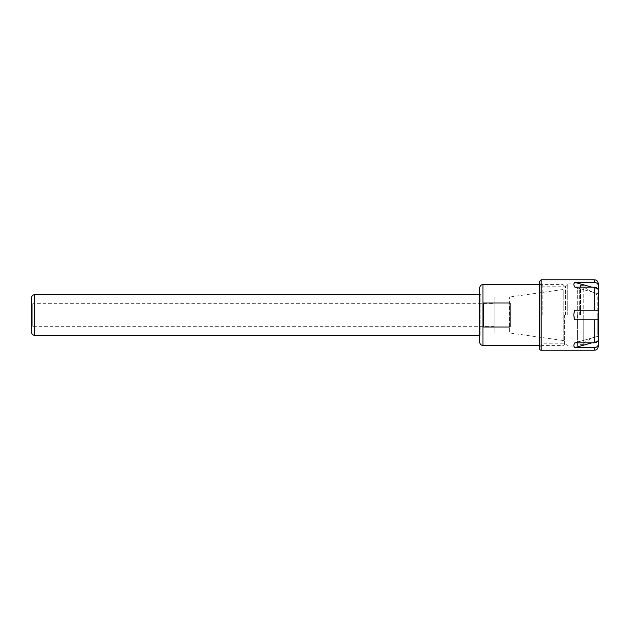 <?xml version="1.0" encoding="UTF-8"?>
<svg xmlns="http://www.w3.org/2000/svg" width="630" height="630" viewBox="0 0 630 630"><rect width="100%" height="100%" fill="white"/><g stroke="black" fill="none" stroke-linecap="round" stroke-linejoin="round"><path stroke-width="0.47" stroke-dasharray="3.15 2.36" d="M510.103 327.002L510.103 302.998L483.588 302.998L483.588 327.002L510.103 327.002L510.103 302.998L510.103 327.002M483.588 302.998L483.588 327.002L483.588 302.998M31.5 302.991L31.5 327.009L31.5 302.991L32.744 303.707L32.744 326.293L32.744 303.707L494.093 303.707L494.093 326.293L494.093 303.707M564.551 315L564.551 343.822L564.551 315M564.551 343.822A1.599 1.599 0 0 1 562.952 345.429L562.952 284.571L562.952 345.429L539.571 345.429M494.093 332.947L494.093 297.053L494.093 332.947L509.402 332.947L509.402 297.053L509.402 332.947L563.173 340.507L563.173 289.493L563.173 340.507A1.599 1.599 0 0 1 564.551 342.09M31.5 332.136L31.5 297.864M479.343 335.333L479.343 294.667L480.147 294.667L479.745 294.265L479.745 335.735L479.745 294.265M479.745 334.94A0.402 0.402 0 0 1 480.147 335.333A0.402 0.402 0 0 1 479.745 335.735M479.745 342.224L479.745 287.776M574.867 282.374C573.528 283.594 573.528 285.201 574.867 287.178L598.5 293.824L598.5 286.114C598.256 283.854 596.831 282.602 594.232 282.374L574.867 282.374L598.5 289.02M597.752 288.816L591.94 287.178M598.5 293.824L574.867 287.178L594.232 287.178C596.831 287.406 598.256 288.658 598.5 290.918L598.5 293.824M594.232 287.178L594.232 310.196L574.867 310.196L598.5 310.196L574.867 310.196L573.859 315L574.867 319.804L598.5 319.804L598.5 294.667L598.5 335.333L598.5 319.804L574.867 319.804L594.232 319.804L594.232 342.822L574.867 342.822L598.5 336.176L598.5 339.082C598.256 341.342 596.831 342.594 594.232 342.822M574.867 342.822C573.528 344.799 573.528 346.405 574.867 347.626L594.232 347.626C596.831 347.398 598.256 346.146 598.5 343.885L598.5 336.176L574.867 342.822M598.5 340.98L574.867 347.626M591.94 342.822L597.752 341.184M598.5 339.082L598.5 336.176L598.5 339.082M579.285 315L579.285 288.894L579.285 315M577.686 315L577.686 288.894L577.686 315M577.363 315L577.363 346.067L577.363 315M567.756 315L567.756 283.933L567.756 315M565.512 315L565.512 286.177L565.512 315M542.776 315L542.776 286.177L542.776 315M539.571 315L539.571 347.028L539.571 282.972L542.776 286.177L565.512 286.177L567.756 283.933L577.363 283.933M539.571 348.626L539.571 281.374M583.766 342.862L583.766 315L583.766 342.862L597.216 335.097L597.216 315L597.216 335.097L598.091 335.097L598.091 315L598.091 335.097L598.5 335.333L598.5 294.667L598.091 294.903L598.091 315L598.091 294.903L597.216 294.903L597.216 315L597.216 294.903L583.766 287.138L583.766 315L583.766 287.138M583.766 315L583.766 344.626L583.766 315M580.569 315L580.569 285.374L580.569 315M34.705 335.333L34.705 294.667M482.95 345.429L482.95 284.571M594.232 282.374L594.232 279.767M541.17 350.233L541.17 279.767M594.232 350.233L594.232 347.626M494.093 326.293L32.744 326.293L31.5 327.009M539.571 284.571L562.952 284.571L564.551 286.177M494.093 297.053L509.402 297.053L563.173 289.493L564.551 287.91M480.147 335.333L480.147 294.667L480.147 335.333M577.363 341.421L579.285 341.106L580.569 342.381M577.363 288.579L579.285 288.894L580.569 287.619M539.571 347.028L542.776 343.822L565.512 343.822L567.756 346.067L577.363 346.067M580.569 344.626L583.766 344.626M580.569 285.374L583.766 285.374"/><path stroke-width="0.94" d="M510.103 302.998L510.103 327.002L483.588 327.002L483.588 302.998L510.103 302.998M34.705 335.333L34.705 294.667C32.76 294.856 31.689 295.919 31.5 297.864L31.5 332.136A3.205 3.205 0 0 0 34.705 335.333L479.343 335.333A0.402 0.402 0 0 1 479.745 334.94M34.705 294.667L479.343 294.667L479.343 335.333M482.95 345.429L482.95 284.571C481.005 284.768 479.934 285.831 479.745 287.776L479.745 342.224A3.205 3.205 0 0 0 482.95 345.429L539.571 345.429M597.752 341.184L598.5 340.98L598.5 343.885C598.256 346.146 596.831 347.398 594.232 347.626L574.867 347.626C573.528 346.405 573.528 344.799 574.867 342.822L594.232 342.822L594.232 319.804L598.5 319.804L574.867 319.804C573.528 316.599 573.528 313.401 574.867 310.196L598.5 310.196L598.5 290.918C598.256 288.658 596.831 287.406 594.232 287.178L574.867 287.178C573.528 285.201 573.528 283.594 574.867 282.374L594.232 282.374C596.831 282.602 598.256 283.854 598.5 286.114L598.5 294.667M598.5 289.02L597.752 288.816M591.94 287.178L574.867 282.374M574.867 347.626L591.94 342.822M598.5 335.333L598.5 340.98M594.232 342.822C596.831 342.594 598.256 341.342 598.5 339.082L598.5 310.196L594.232 310.196L594.232 287.178M598.5 343.885L598.5 345.957L598.5 343.885M598.5 286.114L598.5 284.043L598.5 286.114M539.571 282.972L539.571 348.626A1.599 1.599 0 0 0 541.17 350.233L594.232 350.233C595.531 349.674 597.019 351.123 598.5 345.957M541.17 350.233L541.17 279.767L539.571 281.374L539.571 315M541.17 279.767L594.232 279.767L594.232 282.374M594.232 347.626L594.232 350.233M480.147 294.667L479.343 294.667M482.95 284.571L539.571 284.571M594.232 279.767C595.531 280.326 597.019 278.877 598.5 284.043"/></g></svg>
